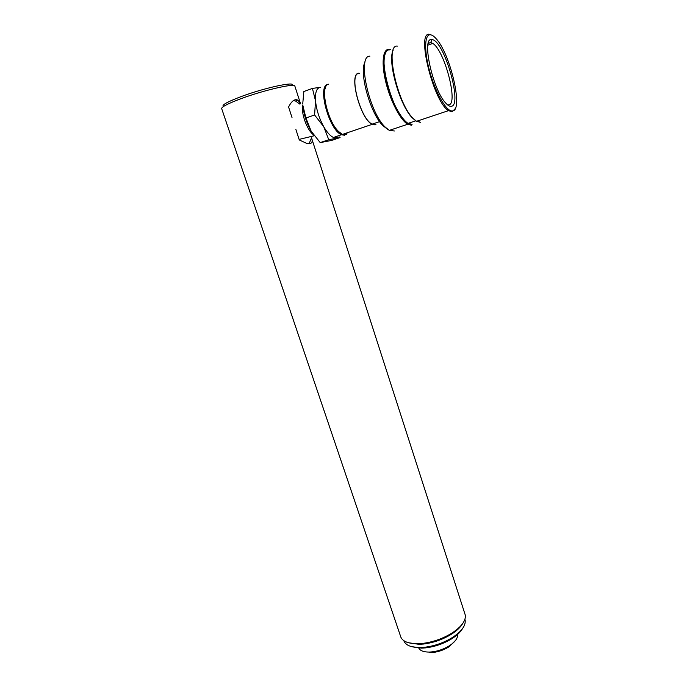 <?xml version="1.0" encoding="UTF-8"?>
<svg xmlns="http://www.w3.org/2000/svg" width="687" height="687" viewBox="0 0 687 687"><rect width="100%" height="100%" fill="white"/><g stroke="black" fill="none" stroke-linecap="round" stroke-linejoin="round"><path stroke-width="1.03" d="M411.255 646.553L421.62 648.142L425.7 647.867C435.206 646.682 444.034 643.564 452.175 638.506C457.104 635.303 460.556 631.988 462.531 628.571M403.819 640.688C405.57 645.265 411.058 647.549 420.281 647.549L424.609 647.266C434.699 646.003 444.06 642.697 452.69 637.338C461.57 631.379 465.734 625.72 465.176 620.37L464.919 619.305M408.207 642.671L418.976 644.329L423.527 644.028C433.712 642.74 443.149 639.382 451.84 633.964C456.975 630.606 460.582 627.154 462.643 623.607M300.554 103.78L294.792 85.901C293.332 83.333 262.408 90.607 240.356 98.911C226.933 104.012 220.742 107.352 221.781 108.924L400.366 635.69C401.62 640.997 407.391 643.685 417.662 643.753L422.462 643.436C433.222 642.07 443.184 638.532 452.347 632.813C461.57 626.604 465.889 620.739 465.322 615.208L464.67 613.173M309.056 143.712L311.589 137.769L311.932 139.1C312.8 142.879 311.065 144.313 306.737 143.403L299.292 139.959L295.891 129.491M292.018 117.571L288.583 107C291.674 100.946 294.757 98.67 297.84 100.165L300.52 103.797M294.792 85.901L294.981 86.476M223.421 106.545C221.291 105.24 227.028 101.985 240.656 96.773C264.203 87.859 296.295 80.954 292.267 85.403M303.637 138.31L307.123 137.469M299.841 104.115L295.53 100.998L293.435 100.577M452.561 110.933C463.553 110.564 450.432 53.492 435.876 38.403C433.841 36.145 432.02 34.943 430.414 34.788C424.472 34.049 423.982 51.121 429.753 71.671C435.438 92.213 445.614 110.178 451.479 110.933L452.561 110.933M455.112 108.769L452.158 111.766L448.551 110.633C433.609 102.406 415.755 30.76 429.633 34.35L432.089 35.286M428.164 43.659L430.466 42.465L432.767 43.384C444.824 50.666 458.71 104.742 448.628 104.828M451.204 106.287C449.684 106.511 447.847 105.429 445.708 103.05C432.741 90.014 421.122 36.858 431.805 39.571L432.071 39.606C444.317 40.49 462.918 105.987 451.204 106.287M411.668 125.232L407.683 124.261C400.555 120.182 390.705 101.702 385.965 82.775C381.165 63.831 382.65 48.983 388.885 49.361L390.379 49.644M394.381 130.985L389.28 130.401L384.909 126.82C368.679 111.277 356.897 55.587 369.898 56.162M375.935 124.407L372.217 124.115C360.203 119.263 348.137 72.264 359.267 73.457M346.394 134.618L342.418 134.42L338.476 131.423C326.96 120.569 319.618 85.566 328.532 84.209M347.579 132.677L344.539 135.245L341.508 134.729C329.107 130.375 316.853 85.248 327.939 84.458M339.593 135.382L339.06 136.232M337.463 137.632L333.418 137.469C330.267 135.974 327.055 132.411 323.775 126.769C319.189 118.43 316.441 109.808 315.531 100.912C315.007 92.401 316.647 87.867 320.434 87.309L312.422 88.417L303.843 91.534L302.769 103.514M344.951 134.661L342.538 134.386M341.19 133.733L338.098 131.191C329.176 122.638 321.473 96.867 325.312 88.151M375.111 124.914L372.251 124.321C360.143 119.426 347.983 72.041 359.198 73.243M387.683 129.354L382.857 125.618C370.336 113.51 358.691 72.006 365.115 61.907M412.054 124.424L411.419 124.484C405.072 124.888 394.055 107.807 388.086 87.343C382.024 66.879 382.951 49.327 389.649 49.79M412.02 124.321L408.13 123.368C392.079 115.974 374.698 47.094 389.684 49.902M415.386 120.534L412.398 117.915M419.663 121.891L416.554 121.307L412.878 118.19C397.026 102.724 384.505 43.899 397.49 46.115M416.253 121.152L412.234 117.812C399.843 105.635 387.185 61.152 393.153 50.211M420.418 122.32L416.52 121.316L448.551 110.633M314.294 135.854L311.142 131.131L320.219 142.613L331.727 140.397L340.082 137.572L328.764 139.727L323.775 126.769L314.594 114.969L315.531 100.912L312.422 88.417M302.83 104.879C300.597 112.428 307.089 130.487 313.512 134.789M311.142 131.131C306.496 122.861 303.74 114.3 302.873 105.437L305.93 118.018L311.142 131.131M328.764 139.727L320.219 142.613M314.594 114.969L305.93 118.018M418.546 647.549C419.714 650.546 423.226 652.049 429.092 652.083L429.212 652.083C436.305 651.774 443.089 649.636 449.547 645.668C455.258 641.821 457.92 638.129 457.551 634.59M430.406 652.65L430.509 652.65C436.984 652.375 443.158 650.426 449.04 646.802L455.584 640.361M452.175 638.506L452.69 637.338M451.84 633.964L452.347 632.813M465.322 615.208L311.932 139.1M418.976 644.329L417.662 643.753M421.62 648.142L420.281 647.549M295.53 100.998L297.84 100.165M341.508 134.729L333.418 137.469M372.251 124.321L342.418 134.42M379.602 121.616L372.217 124.115M382.857 125.618L384.909 126.82M407.683 124.261L389.28 130.401M411.419 124.484L411.024 125.3M415.764 120.818L408.13 123.368M412.234 117.812L412.878 118.19M430.715 42.491L432.071 39.606M432.767 43.384L427.881 45.17M299.111 139.401L314.225 135.76M451.479 110.933L451.05 111.758M449.04 646.802L449.547 645.668M430.509 652.65L429.212 652.083"/></g></svg>
